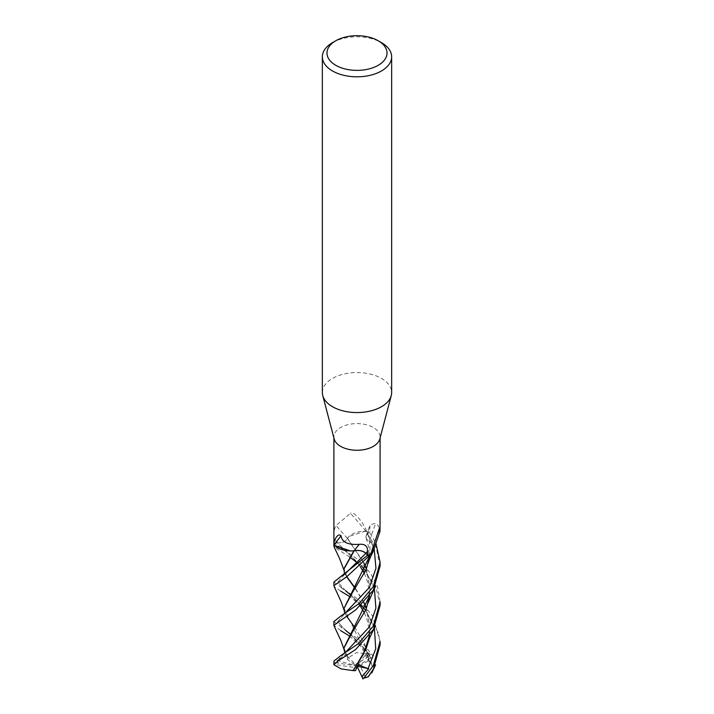 <?xml version="1.0" encoding="UTF-8"?>
<svg xmlns="http://www.w3.org/2000/svg" width="714" height="714" viewBox="0 0 714 714"><rect width="100%" height="100%" fill="white"/><g stroke="black" fill="none" stroke-linecap="round" stroke-linejoin="round"><path stroke-width="0.54" stroke-dasharray="3.57 2.68" d="M334.161 438.931A23.098 13.334 180 0 1 333.902 436.932A23.098 13.334 180 0 1 340.667 427.499A23.098 13.334 180 0 1 365.845 424.607A23.098 13.334 180 0 1 380.098 436.932A23.098 13.334 180 0 1 379.839 438.931M365.916 531.207A398.073 226.079 -150.4 0 0 350.503 513.366L335.964 525.549C334.197 528.869 333.518 533.242 333.929 538.686L333.92 542.854L337.695 542.952A9.398 5.426 -0 0 0 347.379 538.436A19.099 11.031 180 0 1 365.916 531.207A3.124 1.803 -0 0 0 366.22 531.225A23.098 13.334 180 0 1 369.441 532.216L367.407 534.054A9.398 5.426 0 0 0 366.112 535.911A9.398 5.426 0 0 0 369.343 541.158A390.906 310.171 -66.1 0 1 375.778 523.291L370.147 524.728L369.441 532.216M334.045 544.961A23.098 13.334 180 0 1 333.902 543.452A23.098 13.334 180 0 1 333.92 542.854M322.344 392.557A34.656 20.01 180 0 1 332.501 378.411A34.656 20.01 180 0 1 370.263 374.074A34.656 20.01 180 0 1 391.656 392.557M374.02 544.541A398.073 315.856 -66.1 0 1 377.929 533.429M369.343 541.158A19.099 11.031 180 0 1 373.458 550.262M379.446 529.315C379.732 535.027 381.972 528.458 375.778 523.291M366.22 531.225C367.362 528.788 353.849 509.314 350.503 513.366M347.379 538.436A390.906 222.009 -150.4 0 0 335.964 525.549M332.501 42.661A34.656 20.01 180 0 1 381.499 42.661M333.902 621.555L360.829 641.208L372.485 655.22L372.529 657.103A21.947 12.673 180 0 0 370.138 655.907L368.451 653.935L368.942 653.694M349.36 635.897L368.933 653.694A23.098 13.334 180 0 1 372.485 655.22M340.667 630.632L333.902 625.241M340.667 591.121L334.098 586.462M333.902 582.035L358.562 599.724L372.44 615.646L380.098 641.359M349.619 557L334.107 546.942M333.902 543.55L333.902 543.452A23.098 13.334 180 0 1 333.929 542.818L357.446 559.205L370.611 573.271L377.554 586.81L380.098 601.884M333.902 661.11L334.411 662.324L335.803 662.77A21.947 12.673 180 0 0 335.205 664.564L334.17 665.314M333.902 664.859A23.098 13.334 180 0 1 334.411 662.324M380.098 565.979L376.153 547.317L365.559 531.064A23.098 13.334 180 0 1 369.495 532.233L375.859 543.051M369.593 556.331L370.048 549.584L369.441 541.167C365.702 539.088 365.041 536.723 367.469 534.072L374.145 548.147L367.469 534.072L369.995 531.787M372.94 656.871L370.468 658.317L365.389 648.642L366.907 652.882L368.281 660.968L369.691 661.682L364.345 643.243L355.17 628.052M365.166 649.294L350.628 634.273L365.166 649.294M345.647 630.373L337.668 621.716L345.023 613.308L337.668 621.716L345.647 630.373L341.051 627.213M346.647 616.271L345.023 613.308M371.209 662.913L373.163 669.491M369.754 661.833L343.943 608.096M369.531 556.411L370.057 549.155L369.531 541.328L371.512 543.006L373.886 548.95M380.098 644.903L378.527 633.166L364.711 609.14M360.998 605.427L349.432 596.395M369.504 635.531L370.048 628.195L366.38 608.203M364.006 602.518L355.358 588.327M346.852 576.68L343.943 568.647M353.894 550.815L350.413 550.931M380.098 605.427L375.6 585.534L357.616 563.034M368.62 640.69L370.048 628.588L366.3 608.399M363.863 602.661L355.197 588.541M346.665 576.796L344.782 573.19M374.368 627.776L365.541 610.265L374.368 627.776M361.338 605.115L350.61 594.78L361.338 605.115M345.853 591.005L337.668 582.124L345.522 573.449L337.668 582.124L345.853 591.005L341.051 587.667M363.863 563.141L347.352 538.374C346.103 541.283 342.881 542.801 337.686 542.908L345.888 551.485L361.355 565.64L345.888 551.485L337.686 542.908L333.929 542.818M338.472 663.342L336.883 660.37L337.74 660.379L345.496 654.479L347.299 659.397L348.03 657.96L344.737 652.052L344.737 653.078L345.326 652.525M335.143 662.672L357 666.055L354.697 664.823L370.138 655.907M337.74 660.379L345.317 652.534L337.74 660.379M374.377 588.318L365.55 570.789L374.377 588.318M369.584 595.869L370.048 589.112L366.309 568.862M365.559 531.064L349.075 536.419L347.548 538.249L364.006 562.998M366.389 568.647L370.048 588.702L369.513 595.967M343.943 647.875L348.227 657.853L356.518 652.578L368.451 653.935M370.468 658.317L357 666.055L366.907 652.882M365.389 648.642L357 666.055L360.008 665.528L365.657 677.702M368.281 660.968L360.008 665.528M357.357 666.84L357 666.055L356.295 667.831L335.205 664.564M336.883 660.37L357 666.055L345.496 654.479M355.42 670.678L356.295 667.831M354.697 664.823L347.299 659.397M357.678 666.216L357 666.055L358.598 664.386M367.407 534.054A387.88 307.77 -66.1 0 1 369.531 528.146M337.695 542.952A387.88 220.296 -150.4 0 0 333.929 538.686M370.691 658.183L369.227 655.514M338.338 663.154L337.918 662.369M333.902 437.941L333.902 436.932M366.112 535.911L370.147 524.728M379.268 528.69L371.244 551.744M380.098 437.941L380.098 436.932M350.529 634.407L360.481 645.813L364.39 652.426L367.067 659.138M366.246 538.169L368.602 546.942L369.031 557.072M368.076 563.319L366.166 569.638M344.041 609.917L344.362 611.059M344.032 570.316L344.362 571.521M350.494 594.941L360.284 606.061M364.363 612.853L366.8 618.779L368.87 627.847L368.951 636.977L366.13 648.669M344.675 574.11L345.522 573.449M360.329 566.586L353.082 557.911L345.888 551.485L340.667 547.915M364.381 573.422L367.799 582.606L369.129 591.844L369.031 596.609M368.04 603.044L366.103 609.283M344.05 649.49L344.335 650.516"/><path stroke-width="1.07" d="M378.233 40.778L381.499 42.661A34.656 20.01 180 0 1 391.656 56.808L391.656 392.557A34.656 20.01 180 0 1 391.254 395.565L379.839 438.931A23.098 13.334 180 0 1 373.333 446.357A23.098 13.334 180 0 1 349.798 449.597A23.098 13.334 180 0 1 334.161 438.931L322.746 395.565A34.656 20.01 180 0 1 322.344 392.557L322.344 56.808A34.656 20.01 180 0 1 332.501 42.661L335.767 40.778A30.033 17.341 180 0 1 378.233 40.778A30.033 17.341 180 0 1 378.233 65.295A30.033 17.341 180 0 1 335.767 65.295A30.033 17.341 180 0 1 335.767 40.778L332.501 42.661M334.107 546.942L334.143 545.371A23.098 13.334 180 0 1 334.045 544.961C332.902 542.524 337.508 531.957 341.051 535.812C342.042 542.256 348.111 545.094 359.258 544.327C364.89 543.773 367.656 546.076 367.54 551.217L367.639 555.296L365.898 553.359A9.398 5.426 -0 0 0 354.278 550.771A19.099 11.031 180 0 1 334.17 545.121A3.124 1.803 -0 0 0 334.045 544.961A23.098 13.334 180 0 1 333.902 543.452L333.902 437.941M370.736 554.18L379.268 528.69L380.018 531.368L373.458 550.262A19.099 11.031 180 0 1 370.923 554.037A3.124 1.803 0 0 0 370.736 554.18A23.098 13.334 180 0 1 367.639 555.296M391.254 395.565A34.656 20.01 180 0 1 381.499 406.703A34.656 20.01 180 0 1 346.192 411.567A34.656 20.01 180 0 1 322.746 395.565M391.656 56.808A34.656 20.01 180 0 1 381.499 70.954A34.656 20.01 180 0 1 343.737 75.291A34.656 20.01 180 0 1 322.344 56.808M370.923 554.037A398.073 315.856 -66.1 0 1 374.02 544.541M377.929 533.429A398.073 315.856 -66.1 0 1 379.446 529.315M380.018 531.368L380.098 437.941M354.278 550.771A390.906 85.51 99.4 0 1 359.258 544.327M334.17 545.121A398.073 87.081 99.4 0 1 341.051 535.812M349.36 635.897L340.667 630.632M373.333 586.622L358.99 603.66L340.489 616.262L333.902 621.555L333.902 625.241L355.911 609.747L373.333 590.166L380.098 565.979L380.098 562.346L373.333 586.622M334.098 586.462L333.902 585.685L346.745 576.751L371.298 553.93A23.098 13.334 180 0 1 367.585 555.313L333.902 582.035L333.902 585.685M368.156 676.792L373.333 669.188L380.098 644.903L380.098 641.359L373.333 665.546L364.104 677.809L362.667 678.3A21.947 12.673 180 0 0 365.657 677.702L368.156 676.792A23.098 13.334 180 0 1 364.104 677.809M373.333 626.098L358.214 643.769L340.801 655.595L333.902 661.11L333.902 664.752L338.266 660.753L355.661 649.499L373.333 629.65L380.098 605.427L380.098 601.884L373.333 626.098M369.504 635.531L363.667 653.863L353.019 670.607L341.14 668.92L333.902 664.752M375.859 543.051L380.098 562.346M345.647 630.373L350.529 634.407M369.593 556.331L366.166 569.638L351.94 593.37L343.943 608.551L344.701 613.585L369.334 587.515L375.948 568.326L374.145 548.147L375.948 568.326L369.334 587.515L345.032 613.308L340.489 616.253M355.17 628.052L346.647 616.271M369.754 661.833L371.209 662.913M373.163 669.491L368.379 676.765M343.943 608.551L369.531 556.411M371.298 553.93L373.886 548.95M364.711 609.14L360.998 605.427M349.432 596.395L340.667 591.121M366.38 608.203L364.006 602.518M355.358 588.327L346.852 576.68M344.505 574.306L343.943 568.647L353.894 550.815M334.143 545.371L350.413 550.931M357.616 563.034L349.619 557M343.943 569.058L354.206 550.815C359.196 549.985 363.069 550.842 365.836 553.386L345.522 573.449L365.836 553.386L368.013 555.787M362.98 678.978L361.882 676.667L368.727 668.75L368.085 668.554C364.024 667.26 360.659 665.725 358 663.949M358.598 664.386L355.42 670.678L352.841 670.58M353.278 670.651L366.13 648.669L368.62 640.69M366.3 608.399L363.863 602.661M355.197 588.541L346.665 576.796M368.094 668.554L375.725 648.839L374.368 627.776L375.725 648.839L368.094 668.554M365.541 610.265L361.338 605.115L365.541 610.265M345.853 591.005L350.494 594.941M345.326 652.525L369.281 627.044L375.894 608.194L374.377 588.318L375.894 608.194L369.281 627.044L345.326 652.525L340.801 655.595M365.55 570.789L361.355 565.64L365.55 570.789M344.737 653.078L343.943 648.089L351.922 632.943L366.103 609.283L369.584 595.869M366.309 568.862L363.863 563.141M364.006 562.998L366.389 568.647M369.513 595.967L343.943 647.875M361.882 676.667L357.357 666.84M368.727 668.75L357.678 666.216M365.898 553.359A387.88 84.85 99.4 0 1 367.54 551.217M361.971 676.845L363.854 674.596M333.902 543.55L333.902 546.148M369.031 557.072L368.076 563.319M371.744 672.954L375.582 664.841M334.054 586.364L341.042 601.465L344.041 609.917M368.049 563.453C369.807 558.143 370.218 557.732 373.172 551.386M368.049 642.564C369.977 636.879 367.826 641.77 375.457 625.616M334.054 546.817L339.623 558.607L344.032 570.316M340.025 577.055L345.531 573.449M360.284 606.061L364.363 612.853M360.329 566.586L364.381 573.422M369.031 596.609L368.04 603.044M334.036 625.857L340.908 640.583L344.05 649.49M368.058 602.955L375.546 585.998"/></g></svg>
